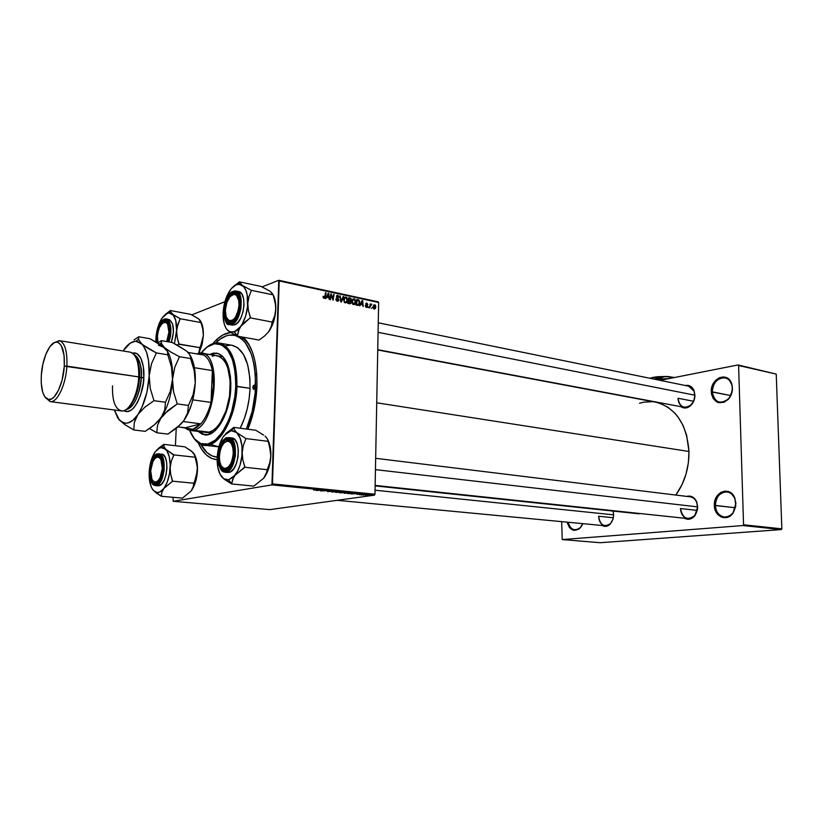 <?xml version="1.0" encoding="UTF-8"?>
<svg xmlns="http://www.w3.org/2000/svg" width="823" height="823" viewBox="0 0 823 823"><rect width="100%" height="100%" fill="white"/><g stroke="black" fill="none" stroke-linecap="round" stroke-linejoin="round"><path stroke-width="1.23" d="M712.286 391.83C714.529 402.396 719.858 404.803 728.283 399.052C730.999 396.048 732.347 392.437 732.316 388.199L732.439 388.003C732.47 392.478 731.05 396.295 728.18 399.464C719.281 405.533 713.654 402.992 711.298 391.841L730.701 395.575L712.286 391.83C713.212 382.376 717.502 377.726 725.145 377.87C729.497 379.156 731.884 382.602 732.316 388.199C731.4 397.622 727.162 402.303 719.6 402.221C715.146 400.955 712.708 397.499 712.286 391.83L711.298 391.841L711.566 394.299L713.253 398.641L718.088 402.57L724.219 402.252L729.579 397.756L732.316 390.575L732.161 385.503L729.034 379.413L723.489 376.913L719.374 377.706L715.64 380.339L711.957 386.8L711.298 391.841C710.331 378.096 727.995 370.967 731.729 383.888L732.439 388.003L731.647 384.31C728.108 372.068 711.37 378.806 712.286 391.83M715.393 505.415C715.259 516.175 727.367 521.298 733.098 512.647L735.916 503.378L733.067 513.058C727.018 522.194 714.241 516.762 714.385 505.415L735.32 507.77L715.393 505.415C716.061 496.608 719.971 492.103 727.12 491.897C732.305 493.08 735.196 496.938 735.793 503.481C735.124 512.245 731.266 516.772 724.219 517.05C718.901 515.908 715.969 512.029 715.393 505.415L714.385 505.415L714.662 507.966L716.38 512.595L721.298 517.07L727.542 517.297L733.005 513.151L735.783 506.011L734.929 498.327L730.742 492.73L724.682 491.115L720.619 492.545L717.234 495.765L715.053 500.281L714.385 505.415C713.438 491.815 730.238 485.477 734.805 498.008L735.916 503.378L734.733 498.399C730.413 486.537 714.487 492.524 715.393 505.415M568.086 522.245C570.596 529.817 574.649 531.617 580.246 527.625L582.777 523.644C580.915 527.872 578.26 529.94 574.814 529.827C571.409 529.261 569.166 526.73 568.086 522.245M582.818 523.644L580.05 528.088C574.043 532.327 569.753 530.341 567.17 522.163L569.423 527.461L573.765 530.331L578.662 529.24L581.408 526.411L582.818 523.644M598.619 516.258C600.183 525.259 604.144 527.687 610.501 523.551L610.337 524.004C607.693 526.566 604.946 527.059 602.097 525.475L605.759 526.381L610.193 524.158L613.094 518.984L613.649 514.745L613.125 511.073L613.629 514.838C613.073 521.792 610.255 525.434 605.172 525.774C601.171 524.92 598.99 521.751 598.619 516.258L613.361 517.749L598.619 516.258M677.977 398.25C679.695 407.169 684.057 409.391 691.063 404.916C693.573 402.313 694.828 399.073 694.828 395.194L694.921 395.009C694.921 399.134 693.583 402.581 690.919 405.348C687.544 408.342 684.211 408.784 680.899 406.675L684.427 407.982L689.592 406.449L693.552 401.573L694.807 397.252L694.128 390.812L692.071 387.52L689.098 385.627L685.302 385.503C689.232 384.794 692.153 386.501 694.046 390.606L694.828 395.194C694.056 403.26 690.518 407.292 684.211 407.303C680.405 406.243 678.327 403.219 677.977 398.25L693.583 401.274L677.977 398.25M680.467 508.511C682.709 518.675 687.514 520.949 694.9 515.352L697.709 506.783L694.828 515.784C691.659 519.344 688.203 520.167 684.458 518.233L688.81 519.251L692.287 518.068L695.209 515.28L697.585 509.077L696.896 502.39L694.807 498.81L691.773 496.608L686.742 496.403C690.847 495.364 694.067 496.979 696.412 501.248L697.606 506.886C697.03 514.416 693.799 518.325 687.905 518.603C683.409 517.636 680.93 514.272 680.467 508.511L697.246 510.404L680.467 508.511M215.986 340.228L218.239 340.629L215.986 340.228M256.951 386.378C256.303 401.696 253.289 415.975 247.898 429.225L253.402 412.148L255.819 399.33L256.951 386.378L256.735 373.848L255.212 362.274L252.455 352.141L248.587 343.839L243.32 337.214C252.784 346.648 257.321 363.036 256.951 386.378M217.138 459.635C209.155 459.069 202.849 453.452 198.23 442.774L201.635 449.286L206.378 454.985L211.85 458.493L217.138 459.635M655.406 402.128L660.262 403.404L667.937 407.231L674.809 413.084L677.843 416.716L682.956 425.193L686.598 435.038L688.964 451.477C689.108 467.989 684.726 482.515 675.817 495.065L682.03 484.603L686.012 474.089L688.357 462.886L688.964 451.477L376.718 402.797L688.964 451.477C686.794 424.051 675.755 407.622 655.838 402.21L377.736 349.981M613.66 514.838L613.022 511.062L613.629 514.838L375.041 490.21L613.629 514.838M269.8 509.622L173.2 501.3L271.94 484.891L374.434 495.168L269.8 509.622L374.434 495.168L374.969 494.232L378.652 302.483L279.213 280.962L272.464 483.893L374.969 494.232L374.434 495.168L271.94 484.891L173.2 501.3L173.005 497.298L173.2 501.3L269.8 509.622M361.163 494.942L365.361 494.746L361.163 494.942M359.672 494.788L360.299 494.726L359.672 494.788M348.15 493.646L353.211 493.347L348.15 493.646M344.158 493.255L349.075 492.987L344.158 493.255M335.743 492.421L340.66 492.144L335.743 492.421M327.533 491.598L332.338 491.29L327.533 491.598M313.573 490.014L319.324 489.891L313.573 490.014M316.145 490.457L322.132 490.179L316.145 490.457M320.425 490.878L327.585 490.724L320.425 490.878M331.741 492.01L337.492 491.712L331.988 491.907L333.788 491.341L331.741 492.01L337.492 491.712L331.988 491.907L333.788 491.341L331.741 492.01M340.3 492.864L344.816 492.535L340.3 492.864M351.061 493.934L357.007 493.666L351.061 493.934M357.028 494.325L361.03 494.366L357.028 494.325M363.138 495.137L363.766 495.076L363.138 495.137M365.391 495.374L369.064 495.179L365.391 495.374M351.195 302.247L350.3 303.738L347.759 303.348L348.726 297.679L351.184 298.831L350.608 300.94L351.195 302.247L350.67 298.193L348.726 297.679L347.759 303.348L349.734 303.759L351.195 302.247M358.17 305.415L355.937 305.076L356.894 299.438L358.869 300.004L359.661 301.372L359.517 303.862L358.17 305.415L359.754 302.442L358.725 299.911L356.894 299.438L355.937 305.076L358.17 305.415M366.42 307.38L365.258 305.621L366.266 306.794L367.079 306.619L365.741 304.273L366.605 303.059L367.922 304.603L366.286 303.852L367.634 306.3L366.42 307.38L367.634 306.413L366.338 303.749L367.922 304.603L366.811 303.08L365.957 303.337L367.13 306.351L366.461 306.856L365.258 305.693L366.42 307.38M368.745 306.969L368.107 307.658L368.745 306.969M370.35 306.444L369.558 307.967L370.227 303.893L370.597 304.839L371.471 304.088L370.35 306.444L371.759 304.304L370.597 304.839L370.227 303.893L369.558 307.967L370.35 306.444M324.046 298.389L323.1 296.331L324.54 297.576L325.548 292.69L326.083 292.803L325.198 297.566L324.046 298.389L324.972 298.049L326.083 292.803L325.548 292.69L324.591 297.514L323.1 296.331L324.046 298.389M326.885 297.298L325.641 298.656L328.151 293.245L328.799 293.389L329.334 299.438L328.675 297.679L326.885 297.298L328.675 297.679L329.334 299.438L328.799 293.389L328.151 293.245L325.641 298.656L326.885 297.298M375.833 306.773L375.062 308.841L373.344 308.327L373.179 306.228L373.981 304.87L375.206 305.024L375.833 306.619L374.712 304.777L373.683 305.127L373.076 307.113L374.228 309.036L375.247 308.656L375.833 306.773M372.119 307.679L371.492 308.378L372.119 307.679M343.716 296.599L341.401 301.99L340.743 301.856L340.125 295.827L341.175 301.105L343.16 296.486L343.716 296.599L343.16 296.486L341.175 301.105L340.125 295.827L340.743 301.856L341.401 301.99L343.716 296.599L342.996 296.856L343.716 296.599M338.963 299.819L338.088 301.197L336.165 300.426L335.846 298.893L337.132 300.446L338.418 299.973L336.504 297.103L337.08 295.313L339.076 296.259L339.282 297.401L338.016 296.002L336.946 296.599L338.963 299.819L336.946 296.599L337.831 295.951L339.282 297.401L337.872 295.262L336.432 296.527L338.284 300.272L337.399 300.529L335.846 298.893L337.348 301.208L338.665 300.776L338.963 299.819M331.021 296.177L330.383 299.654L329.858 299.551L330.867 293.832L332.729 299.263L333.562 294.408L334.087 294.531L333.089 300.23L331.216 294.809L331.021 296.177L331.216 294.809L332.05 296.321L330.867 293.832L329.858 299.551L330.383 299.654L331.021 296.177L330.414 296.393L331.021 296.177M360.855 304.531L359.672 305.868L362.058 300.549L362.676 300.683L363.21 306.619L362.583 304.901L360.855 304.531L362.583 304.901L363.21 306.619L362.676 300.683L362.058 300.549L359.672 305.868L360.855 304.531M355.752 301.722L354.682 304.387L353.448 304.623L352.388 303.759L351.956 301.084L352.944 299.037L354.857 299.15L355.742 301.259L354.116 298.77L352.645 299.335L351.915 301.763L353.54 304.644L355.022 304.047L355.752 301.722M347.573 299.973L346.493 302.648L345.249 302.885L344.179 302.02L343.747 299.325L344.744 297.268L346.678 297.391L347.573 299.51L345.927 297L344.364 297.659L343.695 300.014L345.341 302.905L346.874 302.267L347.573 299.973M191.79 314.88L224.916 301.702L191.79 314.88M262.053 286.929L278.771 280.283L378.169 301.835L378.652 302.483L374.969 494.232L272.464 483.893L271.94 484.891L278.771 280.283L279.213 280.962L378.652 302.483L378.169 301.835L278.771 280.283L262.053 286.929M176.235 428.351L175.422 445.727L176.235 428.351M600.142 542.717L562.222 539.569L742.984 525.547L781.294 529.58L600.142 542.717L781.294 529.58L781.85 528.839L776.233 374.095L738.601 365.515L743.55 524.786L781.85 528.839L781.294 529.58L742.984 525.547L562.222 539.569L561.677 521.638L562.222 539.569L600.142 542.717M601.397 391.985L602.055 391.851L601.397 391.985M660.139 380.36L738.005 364.949L776.233 374.095L781.85 528.839L743.55 524.786L742.984 525.547L743.55 524.786L738.601 365.515L738.005 364.949L776.233 374.095L738.005 364.949L660.139 380.36M652.094 401.706L643.751 402.169L639.543 403.219M634.348 512.914L637.372 513.583M639.111 513.83L375.123 485.889M375.658 458.308L690.281 496.835C694.684 497.822 697.122 501.176 697.606 506.886L696.412 501.248M688.697 386.193C692.431 387.273 694.478 390.267 694.828 395.194L694.005 391.059L688.604 386.172M230.615 332.513L222.961 334.93L216.819 339.436L212.828 343.675C218.527 336.854 224.463 333.14 230.615 332.513M239.39 336.504C243.834 338.346 247.651 342.214 250.82 348.119C248.104 343.037 244.884 339.457 241.17 337.368L239.39 336.504M373.683 305.117L374.712 304.777L373.683 305.117M373.58 307.154L374.671 305.302L375.339 306.67L374.846 308.255L373.632 308.707L374.249 308.512L373.076 307.318L374.074 308.45L374.846 308.265L374.918 305.415L373.971 305.642L373.58 307.154M340.516 299.716L341.041 299.531L340.516 299.716M335.846 299.119L336.37 298.934L335.846 299.119M336.525 300.837L337.399 300.529L336.525 300.837M336.638 295.704L337.872 295.262L336.638 295.704M336.597 297.35L337.132 297.165L336.597 297.35M337.286 298.224L338.016 297.967L337.286 298.224M330.805 294.171L331.422 293.955L330.805 294.171M332.492 298.049L331.576 296.486L333.089 300.23L334.087 294.531L333.562 294.408L332.729 299.263L332.492 298.049M333.5 294.737L334.087 294.531L333.5 294.737M330.661 295.015L331.216 294.809L330.661 295.015M327.945 293.698L328.799 293.389L327.945 293.698M327.184 296.661L327.935 295.066L327.184 295.334L328.387 293.945L327.719 294.192L328.387 293.945L328.624 296.969L326.443 296.928L328.624 296.969L328.387 293.945L327.184 296.661M323.069 296.578L323.634 296.373L323.069 296.578M323.048 297.072L323.573 296.877L323.048 297.072M323.346 297.977L324.097 297.71L323.346 297.977M325.486 293.019L326.083 292.803L325.486 293.019M324.725 297.216L325.332 297L324.725 297.216M370.185 304.191L370.741 304.006L370.185 304.191M370.041 305.024L370.597 304.839L370.041 305.024M370.689 304.654L371.759 304.304L370.689 304.654M370.967 304.839L370.021 305.148M366.595 307.401L367.356 307.144M365.793 307.082L366.461 306.856L365.793 307.082M365.926 303.378L366.811 303.08L365.926 303.378M366.338 303.749L365.741 303.944M366.132 305.066L366.688 304.88L366.132 305.066M366.883 305.765L367.397 305.59L366.883 305.765M367.089 306.598L367.634 306.413L367.089 306.598M361.873 300.961L362.676 300.683L361.873 300.961M361.143 303.913L361.853 302.339L361.153 302.576L362.285 301.239L361.657 301.455L362.285 301.239L362.521 304.201L360.443 304.15L362.521 304.201L362.285 301.239L361.143 303.913M356.771 300.169L358.108 299.706L356.771 300.169M357.645 300.282L358.725 299.911L357.645 300.282M359.229 302.617L359.754 302.442L359.229 302.617M357.46 304.705L358.879 303.944L359.198 301.599L358.509 300.518L356.729 300.405L357.295 300.21L356.554 304.531L357.213 304.664L355.978 305.086L357.213 304.664L355.989 304.716L357.295 300.21L358.663 300.601L359.24 302.298L358.643 304.325L357.357 304.963M356.596 305.055L357.491 304.716M352.707 299.253L354.116 298.77L352.707 299.253M353.479 303.944L352.779 304.253L353.592 303.975L352.419 301.907L353.036 299.87L352.182 300.158L354.085 299.449L355.248 301.547L353.972 303.975L355.217 302L354.61 299.716L353.252 299.654L351.915 302.082L353.468 303.934M348.602 298.44L349.991 297.957L348.602 298.44M349.631 298.564L350.67 298.193L349.631 298.564M350.773 299.85L351.318 299.665L350.773 299.85M349.981 301.156L350.608 300.94L349.806 301.115L350.464 302.802L348.571 303.512L349.857 303.07L348.119 303.42L349.353 302.998L348.386 302.792L348.715 300.879L348.15 301.074L349.806 301.115L348.715 300.879L347.82 302.987L350.382 302.895L350.639 301.732L349.97 301.156M348.829 300.22L349.137 298.451L348.561 298.656L350.012 298.646L350.804 299.582L350.505 300.333L348.17 300.909L350.505 300.333L350.649 298.965L349.137 298.451L348.829 300.22M350.186 300.446L348.849 300.909M344.498 297.504L345.927 297L344.498 297.504M344.209 300.148L344.837 298.101L343.973 298.41L345.897 297.679L347.069 299.798L346.462 301.774L344.58 302.514L345.393 302.226L343.705 300.333L345.125 302.134L346.421 301.825L347.069 299.798L346.421 297.957L344.94 297.998L344.209 300.148M318.439 490.343L321.34 490.117L318.439 490.343M336.021 492.072L339.981 492.144L336.021 492.072M341.308 492.463L344.127 492.514L341.308 492.463M339.313 492.658L342.522 492.74L339.313 492.658M344.456 492.915L348.396 492.987L344.456 492.915M353.334 493.821L356.225 493.605L353.334 493.821M347.697 493.502L352.573 493.378L347.697 493.502M365.762 495.148L368.437 495.168L365.762 495.148M252.805 387.551L254.955 387.88L252.805 387.551L253.381 385.606L254.461 385.092L255.099 386.903L253.607 389.413L252.805 387.551L254.297 385.041L255.099 386.903L254.523 388.857L253.433 389.361L252.805 387.551M198.919 431.53L205.009 434.894L201.368 433.505L198.919 431.53M230.81 387.777C230.173 412.909 216.212 437.291 204.526 434.842L198.158 431.437L202.407 434.297L208.209 434.626L214.258 431.406L219.998 424.853L226.294 411.891L230.08 396.017L230.872 383.744L230.368 376.018L227.025 363.077L222.796 356.513L219.36 353.962L213.63 353.067L209.495 354.507L216.768 353.108C226.202 356.05 230.882 367.614 230.81 387.777M232.024 345.279L237.58 347.645L243.495 354.425L247.744 364.97L249.904 378.385L250.058 388.333L235.748 386.347C234.977 420.224 214.71 451.416 200.112 443.299C195.751 441.241 192.263 436.92 189.65 430.347L194.465 438.824L200.678 443.546L207.818 444.039L215.266 440.151L222.364 432.116L228.455 420.594L231.664 411.459L234.843 396.521L235.748 386.347L235.183 371.821L232.395 359.373L227.693 350.104L221.521 344.775L214.474 343.757L207.17 347.018L201.028 353.108C205.513 347.46 210.184 344.312 215.04 343.675C228.599 344.24 235.501 358.468 235.748 386.347L236.973 386.326C236.715 357.974 229.689 343.52 215.883 342.965C212.231 343.407 208.641 345.321 205.102 348.705C209.896 344.158 214.68 342.286 219.463 343.078C231.181 346.761 237.024 361.174 236.973 386.326L250.058 388.333C250.048 363.344 244.122 349.014 232.281 345.331L219.463 343.078M255.562 386.769L256.93 386.975L255.562 386.769C254.904 401.963 251.848 416.057 246.386 429.03L252.167 411.469L255.181 392.962L255.367 374.763L253.906 363.663L251.262 353.931L245.367 342.728L240.409 337.903L234.874 335.373L228.989 335.208L225.986 335.99L220.008 339.23L215.719 342.985C221.86 336.782 228.053 334.21 234.298 335.249C248.423 339.673 255.511 356.843 255.562 386.769M217.066 355.783L217.066 355.783C225.924 358.54 230.317 369.373 230.245 388.291C229.648 411.829 216.562 434.667 205.585 432.363M217.21 457.063L216.058 456.971C209.906 456.076 204.814 451.837 200.791 444.266L207.057 452.64L212.313 455.993L217.21 457.063M250.058 388.333L249.163 398.61L247.239 408.784L244.39 418.413L240.182 428.227C246.067 416.5 249.359 403.198 250.058 388.333M204.413 445.243L218.867 446.838L211.923 444.862M225.584 345.897L230.563 345.135M236.973 386.326C236.201 417.796 218.712 448.226 204.155 445.212C199.454 444.513 195.493 441.354 192.273 435.737C194.629 439.883 197.448 442.712 200.709 444.225C215.554 452.506 236.191 420.8 236.973 386.326M217.056 353.16L214.392 353.19L210.256 354.631L217.056 353.16M215.996 355.649L219.525 356.596L222.745 359.003L225.523 362.778L227.745 367.819L230.162 380.823L229.566 395.986L226.027 410.842L220.132 422.981L216.603 427.404L212.869 430.501L209.093 432.168L205.4 432.332M212.303 356.184L214.165 355.731M239.915 304.983L239.009 304.994C237.58 316.011 234.195 321.237 228.876 320.661C226.428 319.139 225.255 315.682 225.358 310.281L226.202 317.071L229.041 320.733L232.95 320.013L235.512 317.122L238.289 310.25L239.009 304.994L238.68 300.169L236.366 295.282L233.969 294.325L230.008 296.65L226.788 302.638L225.358 310.281C226.315 301.125 229.144 295.807 233.845 294.325C237.281 294.624 238.999 298.183 239.009 304.994L239.915 304.983M226.901 318.624L229.442 321.67L234.164 320.703L230.327 321.978L226.901 318.624L231.263 322.03L232.364 321.783L230.378 322.77C221.366 324.169 223.619 295.838 232.714 292.875L233.465 293.904L231.201 295.478L235.676 293.667L238.711 296.301L234.74 293.605L231.201 295.478L233.465 293.904L235.676 293.667L238.711 296.301L236.561 293.996L233.465 293.904L232.714 292.875L234.216 292.546L236.931 293.626L238.042 295.004L239.555 299.161L239.935 304.644L238.289 313.46L235.964 318.398L233.063 321.67L230.039 322.781L227.354 321.598L224.813 316.032L224.463 310.631L225.276 304.788L227.117 299.366L229.73 295.19L232.714 292.875L236.006 292.967C243.186 295.848 239.483 320.353 231.541 322.513L232.364 321.783L230.327 321.978L226.901 318.624M694.828 395.194L378.076 332.327L694.828 395.194M168.838 312.884L165.814 314.026L161.884 318.285C158.407 323.881 156.411 330.743 155.876 338.839L155.917 341.833L156.103 336.01L157.769 327.616L160.701 320.291L163.489 316.197L161.884 318.285L170.176 310.713L165.207 314.468L170.299 310.662L167.172 313.285L169.826 312.915L172.244 314.047L170.598 312.143L170.299 310.518L190.833 314.376L170.299 310.518L170.412 311.619L168.838 312.884L173.314 315.158L175.731 320.456L176.636 330.846L177.768 324.643L180.237 318.748L172.244 314.047C175.412 317.009 176.873 322.616 176.636 330.846L174.682 342.378L177.007 327.657L180.114 318.645L173.735 315.137L170.412 311.619M168.396 323.244L166.812 321.731L164.497 321.7L163.798 320.764L166.246 320.795C170.32 324.663 170.752 331.638 167.532 341.699L169.682 331.834L168.941 324.643L166.236 320.795L163.798 320.764L164.497 321.7L166.143 321.505L168.396 323.244L165.454 321.474L162.748 322.914L166.143 321.505L168.396 323.244M163.911 319.437L163.849 319.643C167.079 315.528 173.54 328.13 168.108 341.802L169.95 334.591L169.96 326.145L167.655 320.538L165.207 319.365L161.113 321.844L158.695 325.929L156.421 334.169L156.329 342.07C154.827 330.414 161.442 319.211 163.849 319.643L164.322 319.242L163.654 319.581M164.322 319.242L166.287 319.015C171.379 322.256 172.223 329.889 168.797 341.915C173.139 331.618 169.888 317.884 166.287 319.015L164.322 319.242M197.571 318.244L190.833 314.376L198.775 318.985L200.966 322.575L180.237 318.748L200.966 322.575L202.808 329.19L203.343 335.599L202.252 341.74L199.866 347.625L179.044 344.065L177.171 337.358L176.636 330.846L177.171 337.358L178.91 344.271L199.866 347.625L198.765 353.19L203.343 335.599L202.16 344.189L198.96 353.16L203.343 335.599C203.559 329.509 202.674 324.735 200.699 321.289M177.501 345.197L179.054 343.767L177.501 345.197M200.843 321.536L202.88 327.636L203.343 335.599L202.808 329.19L200.514 320.898L198.775 318.985L199.866 320.096M168.828 319.478C173.941 322.719 174.785 330.342 171.359 342.358L173.468 332.07L172.635 324.036L169.6 319.736L166.287 319.015L163.89 319.458C160.259 319.941 154.693 332.996 156.298 342.049M156.998 342.45L156.668 336.874L158.129 328.933L160.084 324.499L163.798 320.764C158.417 324.91 156.154 332.142 156.998 342.45M198.775 318.985L197.932 318.419M169.672 332.132L168.9 332.142L166.699 341.555L168.9 332.142L169.672 332.132M158.047 342.852L157.43 336.586L158.088 331.844L159.508 327.482L162.584 323.038L165.876 322.39L167.614 324.252L168.9 332.142C168.972 325.754 167.542 322.421 164.6 322.153C160.701 323.47 158.304 328.284 157.43 336.586L158.047 342.852M268.637 290.478L260.984 286.404L239.452 281.857L260.984 286.404L269.677 290.982M239.256 328.861L240.686 326.484L234.339 331.906L237.497 335.918L238.289 331.237L240.686 326.484L244.853 322.05L250.429 317.884L272.269 322.081L271.168 327.009L268.689 331.7L264.543 336.021L259.06 340.064L237.343 336.134L239.256 328.861M232.209 325.075L234.617 324.848L231.942 324.355C235.08 323.995 238.042 318.871 240.841 308.985C241.674 297.741 240.018 291.733 235.903 290.951L232.765 291.661C236.746 289.223 239.349 293.461 240.583 304.387C238.454 316.66 235.419 323.11 231.489 323.737L234.617 324.848C244.164 322.266 247.672 292.494 238.567 291.507L235.903 290.951C244.987 291.939 241.468 321.762 231.942 324.355L229.555 324.581L231.942 324.355L231.489 323.737L236.283 319.283L239.699 310.837L240.542 301.29L238.536 293.955L237.333 292.474L234.39 291.301L231.129 292.628L226.706 298.687L224.71 304.551L223.877 313.913L224.864 319.19L228.341 323.696L231.489 323.737C227.529 325.97 224.977 321.68 223.846 310.868C225.913 298.862 228.887 292.453 232.765 291.661L235.903 290.951L232.384 291.671M225.975 328.12L224.247 323.984L223.095 315.95L223.342 309.89L225.204 300.724L227.302 295.159L231.438 288.513L236.191 284.809L239.359 284.295L243.567 286.569L245.717 290.005L247.167 294.716L247.558 306.619L245.635 316.053L242.127 324.252L239.164 328.387L235.964 331.124L231.191 332.235L228.331 330.939L226.294 328.799L230.029 332.142L237.343 336.134L259.06 340.064L264.543 336.021L268.689 331.7C272.948 325.579 275.324 318.028 275.798 309.067L274.717 315.723L272.269 322.081L250.429 317.884L248.402 310.549L247.785 303.461L248.927 296.722L251.457 290.354L242.271 285.406L239.452 281.857L233.341 286.61M226.294 328.799L228.331 330.939C224.638 327.647 222.899 321.649 223.115 312.956L223.208 316.413L223.115 312.956C223.63 304.16 225.903 296.661 229.956 290.447C232.662 286.589 235.491 284.532 238.433 284.274L242.271 285.406L239.596 281.95L234.041 285.982M271.405 292.391L273.195 294.871L251.457 290.354L273.195 294.871L275.695 305.58L275.582 312.174L273.678 321.464L268.689 331.7L271.168 327.009L272.104 322.297L274.717 315.723L275.798 309.067C275.952 303.265 275.077 298.554 273.195 294.922M273.627 295.786L275.561 303.142L275.798 309.067L275.18 302.092L273.195 294.871L270.088 291.239M229.473 324.56L226.675 322.657L229.555 324.581L232.23 325.075L234.617 324.848L238.001 322.369L240.985 317.699L243.104 311.557L244.019 304.911L243.598 298.79L241.89 294.15L238.464 291.486M234.164 320.703L232.364 321.783L234.164 320.703M237.199 336.031L234.339 331.906L229.483 331.679L228.331 330.939L237.199 336.031M247.785 303.461C247.27 312.565 244.904 320.24 240.686 326.484L250.449 317.555L248.402 310.549L247.785 303.461L248.927 296.722L251.457 290.354L242.271 285.406C246.108 288.492 247.949 294.511 247.785 303.461M250.274 318.1L250.449 317.555L250.274 318.1M232.436 442.959L227.981 440.356L224.329 442.671L228.979 440.356L232.436 442.959L229.956 440.624L227.652 440.418L224.329 442.671L227.652 440.418L228.979 440.356L232.436 442.959M233.248 453.339L234.174 453.339L233.248 453.339L232.508 458.709L230.81 463.483L228.434 466.908L225.728 468.472L223.136 467.948L221.027 465.437L219.72 461.343L219.412 456.271C220.204 447.722 222.766 442.692 227.117 441.169C231.119 441.323 233.166 445.387 233.248 453.339C232.035 463.761 228.866 468.74 223.753 468.277C220.78 466.641 219.34 462.639 219.412 456.271L220.142 450.994L221.799 446.282L224.134 442.856L226.819 441.221L229.422 441.653L231.572 444.101L232.919 448.206L233.248 453.339M375.442 469.635L697.606 506.886L375.442 469.635M229.432 467.752L225.368 469.511L221.469 466.209L224.391 469.254L229.432 467.752L225.523 470.314C215.585 472.556 217.035 440.963 226.891 439.42L227.652 440.418L226.891 439.42L228.403 439.359L231.16 441.015L233.176 444.801L234.154 450.14L233.917 456.22L232.508 462.084L230.142 466.816L227.199 469.696L224.144 470.293L221.428 468.534L219.463 464.707L218.537 459.419L218.774 453.452L220.153 447.691L222.457 442.99L225.348 440.058L229.329 439.636C237.508 442.239 234.257 469.47 225.656 470.293L226.5 469.47L225.368 469.511L221.469 466.209C222.766 468.647 224.401 469.738 226.376 469.491L227.426 469.563L226.5 469.47L229.432 467.752M161.359 458.03L158.119 456.343L155.341 458.072L158.86 456.333L161.359 458.03L159.58 456.518L157.872 456.384L157.152 455.469L158.962 455.613C165.979 457.619 163.098 483.152 155.753 483.801L158.613 481.918L155.722 483.07L152.749 480.663L155.002 482.895L158.613 481.918L156.565 483.029L157.316 483.101L155.722 483.07L152.749 480.663L156.565 483.029L155.753 483.801L153.304 483.204L152.245 482.113L150.64 478.575L149.94 470.982L152.337 460.643L154.601 457.115L157.152 455.469L159.621 455.973L161.617 458.555L162.841 462.855L163.088 468.205L160.639 478.708L158.335 482.227L155.66 483.811C147.317 485.765 148.881 456.714 157.152 455.469L161.359 458.03M162.296 468.369L163.077 468.369L162.296 468.369L161.01 459.862L159.251 457.578L157.07 457.135L154.817 458.586L152.821 461.693L150.702 470.828C151.463 463.02 153.654 458.442 157.296 457.094C160.66 457.279 162.326 461.034 162.296 468.369C161.215 477.679 158.572 482.227 154.374 481.99C151.792 480.581 150.568 476.856 150.702 470.828L151.946 479.274L153.675 481.599L155.845 482.124L158.119 480.735L160.146 477.628L162.296 468.369M191.646 451.323L184.805 446.817L163.818 444.379L184.805 446.817L191.327 450.963L194.609 454.841L197.386 467.207L196.337 476.959L193.744 483.42L193.189 487.175L191.131 491.002L182.469 498.131L161.308 496.269L161.874 492.36L163.849 488.481L159.796 492.051L157.059 492.545L153.345 490.426L151.391 487.257L149.529 480.447L149.117 474.974L151.103 460.705L155.269 451.704L163.808 444.533L157.09 449.584M157.399 453.946L156.113 454.584M155.084 485.549L152.749 484.274L155.156 485.56L156.133 485.508L155.701 484.963C152.327 486.352 150.228 481.733 149.416 471.095C151.319 459.913 153.922 454.317 157.214 454.306L158.87 453.792C167.501 453.926 164.867 484.696 156.133 485.508L155.156 485.56C155.074 485.364 150.455 486.054 149.354 473.647C148.809 461.24 156.596 452.496 157.316 454.018L153.16 457.783L151.01 462.403L149.693 468.102L149.652 476.805L151.895 483.142L154.333 484.932L155.701 484.963L159.806 481.599L161.997 476.939L163.633 468.081L163.366 462.289L161.051 455.973L159.878 454.841L157.214 454.306C160.598 452.732 162.738 457.321 163.633 468.081C161.668 479.48 159.024 485.107 155.701 484.963L158.746 485.755L156.133 485.508C159.117 485.755 161.781 480.745 164.137 470.499C164.219 459.368 162.47 453.802 158.87 453.792L157.316 454.018L163.057 454.697L165.3 457.588L166.668 462.382L166.946 468.359L166.081 474.583L164.219 480.087L161.627 484.006L158.746 485.755C167.491 484.953 170.114 454.214 161.473 454.08M157.759 485.796L155.156 485.56M149.56 468.873L149.179 472.093C149.724 463.709 151.761 456.919 155.269 451.704L159.24 448L163.293 447.599L166.812 450.613L169.24 456.621L170.196 464.728L169.497 473.667L167.264 482.021L163.849 488.481L172.604 481.177L193.889 483.235L172.604 481.177L170.69 474.377L170.145 467.68L171.318 461.168L173.838 454.872L195.03 457.228L173.838 454.872L165.732 449.245L164.086 446.714L163.818 444.379L158.89 447.949M152.481 489.263L156.463 493.152L161.185 496.135L161.874 492.36L163.849 488.481C161.174 491.938 158.5 493.193 155.825 492.247L161.308 496.269L182.469 498.131L191.131 491.002C194.825 485.889 196.934 479.058 197.458 470.519L195.493 482.052L191.131 491.002L193.189 487.175L197.458 470.519C197.685 463.596 196.625 458.144 194.29 454.183L196.995 462.104L197.458 470.519L196.913 463.925L194.907 456.004L192.849 452.321L193.961 453.679M149.179 472.093L149.23 475.385L149.179 472.093C148.881 480.437 150.27 486.547 153.345 490.426M155.341 458.072L157.872 456.384L155.341 458.072M172.46 481.352L170.69 474.377L170.145 467.68C169.589 476.342 167.491 483.276 163.849 488.481L172.46 481.352M173.818 455.191L165.732 449.245C168.931 452.948 170.402 459.1 170.145 467.68L171.318 461.168L173.818 455.191M163.942 444.502L160.608 447.486L165.732 449.245L164.086 446.714L163.942 444.502M192.849 452.321L190.926 450.922M263.617 435.089L255.819 430.254L233.794 427.394L255.819 430.254L263.267 434.904M233.506 477.484L234.967 475.324L228.527 479.799L231.747 483.739L232.539 479.603L234.967 475.324L244.884 467.269L267.238 469.696L266.138 474.048L263.627 478.286L253.823 486.126L231.592 483.934L233.506 477.484M231.664 437.908L234.956 439.78L237.23 443.998L238.32 449.965L238.063 456.755L236.489 463.308L233.835 468.585L230.543 471.795L226.068 472.165C229.576 472.381 232.683 466.98 235.378 455.963C235.45 443.875 233.341 437.754 229.041 437.589L226.942 438.155C230.965 436.344 233.609 441.303 234.843 453.01C232.672 465.468 229.586 471.661 225.605 471.569L228.815 472.453C239.164 471.435 241.962 438.299 231.767 437.929L229.041 437.589C239.215 437.949 236.396 471.137 226.068 472.165L224.741 472.217L226.068 472.165L225.605 471.569L228.917 469.666L231.849 465.458L234.555 456.333L234.432 446.694L231.561 439.873L228.578 438.083L225.276 438.854L220.79 444.369L218.764 450.14L217.9 459.8L218.908 465.52L222.416 470.921L225.605 471.569C221.593 473.143 219.011 468.153 217.879 456.6C219.988 444.389 223.002 438.248 226.942 438.155L229.041 437.589L227.045 437.836C226.109 435.706 215.945 447.774 218.033 461.631C221.037 474.285 224.607 471.414 224.741 472.217L221.521 470.396L224.658 472.207M220.657 475.324L224.154 479.161L231.592 483.934L253.823 486.126L263.627 478.286C267.959 472.649 270.366 465.17 270.86 455.86L269.749 462.876L267.238 469.696L244.884 467.269L242.816 459.831L242.178 452.516L243.351 445.418L245.943 438.577L236.613 432.528L234.473 429.853L233.794 427.394L225.543 433.824M217.55 454.275L217.262 461.364L218.476 448.34L222.724 437.538L227.199 432.342L232.076 430.563L236.613 432.528L240.1 438.001L241.983 446.179L241.952 455.788L239.987 465.324L237.754 470.879L233.423 477.031L228.527 479.799L223.835 478.791L220.05 474.233L217.725 466.857L217.179 457.783C217.704 448.658 220.019 441.221 224.134 435.47L231.078 430.624L236.613 432.528L234.473 429.853L233.938 427.528L226.016 433.34M266.426 437.599L265.078 436.149L267.331 438.824L268.205 441.344L245.943 438.577L268.205 441.344L270.757 452.249L270.644 459.08L268.689 468.462L263.627 478.286L266.138 474.048L269.749 462.876L270.86 455.86C271.024 449.121 269.934 443.618 267.598 439.369L267.598 439.369M267.629 439.41L270.181 446.704L270.86 455.86L269.347 445.12L267.331 438.824L265.078 436.149M227.138 437.754L225.317 438.659M221.171 476.147L222.436 477.638C218.702 473.482 216.953 466.857 217.179 457.783M231.448 483.79L228.527 479.799L225.029 479.428L222.436 477.638L231.448 483.79M242.178 452.516C241.653 461.97 239.246 469.573 234.967 475.324L244.894 466.929L242.816 459.831L242.178 452.516L243.351 445.418L245.943 438.577L236.613 432.528C240.491 436.488 242.353 443.155 242.178 452.516M244.719 467.474L244.894 466.929L244.719 467.474M211.027 402.437C208.62 411.572 205.215 418.701 200.822 423.824L192.88 429.267L193.631 430.223C216.85 426.54 222.447 348.438 199.361 353.108L196.738 353.89L201.738 353.201C222.848 354.476 215.328 427.024 193.631 430.223L209.093 432.168L193.631 430.223L190.164 430.429L184.763 427.703L187.881 429.791L193.631 430.223L192.88 429.267L196.892 427.384L200.822 423.824L185.401 427.785L190.915 429.544L192.88 429.267L178.035 426.859L185.401 427.785L200.822 423.824C205.215 418.701 208.62 411.572 211.027 402.437L213.455 385.946L212.365 370.576C214.247 380.452 213.795 391.069 211.027 402.437L192.798 399.844L211.027 402.437L212.365 370.576L211.027 402.437M203.806 355.063C207.828 357.583 210.688 362.748 212.365 370.576C210.688 362.748 207.828 357.583 203.806 355.063L200.123 353.839L197.438 354.003L203.806 355.063L188.117 352.439L203.806 355.063M196.471 353.839L197.026 353.623L196.471 353.839M183.169 421.53L200.822 423.824L183.169 421.53M194.413 367.706L212.365 370.576L194.413 367.706M130.867 352.326C136.443 354.97 139.056 363.169 138.727 376.893L139.591 377.428C139.951 368.395 138.676 361.678 135.754 357.254C138.676 361.678 139.951 368.395 139.591 377.428L143.778 377.654C144.714 387.808 134.54 417.374 123.934 410.646L127.524 411.593L131.423 410.008L134.015 407.58L137.626 402.097L140.63 394.834L143.212 383.508L143.778 377.654L141.268 377.685C141.587 365.103 139.21 357.449 134.149 354.734C139.972 360.237 142.348 367.891 141.268 377.685L139.591 377.428C138.387 391.686 134.633 401.758 128.326 407.632C134.633 401.758 138.387 391.686 139.591 377.428L138.727 376.893C139.025 362.377 136.145 354.116 130.096 352.121L59.256 340.629L53.464 343.078L59.256 340.629C64.852 342.584 67.404 351.082 66.889 366.122C67.404 351.061 64.852 342.563 59.235 340.629L57.147 342.183C62.404 344.024 64.791 352.007 64.307 366.153L138.727 376.893L66.889 366.122C65.943 384.783 57.065 403.219 50.121 401.583L45.399 397.591L50.1 401.583C57.054 403.249 65.943 384.794 66.889 366.122L64.307 366.153L64.091 355.505L61.375 345.794L58.7 342.779L56.633 342.121L54.421 342.563L49.915 346.606L45.862 354.24L42.847 364.28L41.304 375.278C42.24 357.995 50.45 340.557 57.147 342.183M126.053 409.587C135.651 408.321 141.515 386.018 141.268 377.685C139.313 396.151 134.231 406.788 126.053 409.587M158.407 345.166L164.518 347.604L161.524 343.767L161.359 340.64L172.295 342.512L176.688 344.765L186.975 351.37L188.961 353.376L190.658 356.966L190.597 358.55L179.455 356.719L170.824 352.059L164.518 347.604L161.524 343.767L161.359 340.64L172.295 342.512L184.342 349.662M161.359 340.64L157.882 342.965L161.359 340.64M117.792 417.961L119.407 420.069L114.366 409.998L117.627 417.703L121.393 421.798L125.816 423.228L128.193 422.899L133.059 420.131L137.801 414.699L142.07 406.953L146.916 392.19L149.189 375.813L148.531 360.505L146.515 352.131L143.397 345.907L138.676 339.899L138.696 336.761L149.909 338.685L161.74 345.423L167.553 351.493L167.789 354.806L171.462 366.945L172.511 379.352L170.289 391.316L165.485 402.272L164.723 409.988L161.082 417.734C167.676 407.776 171.493 394.978 172.511 379.352L174.723 367.439L179.455 356.719L170.824 352.059L164.518 347.604L167.553 351.493L167.789 354.806L171.462 366.945L172.511 379.352C172.964 367.14 171.256 357.738 167.388 351.133C171.256 357.738 172.964 367.14 172.511 379.352L170.289 391.316L165.485 402.272L164.723 409.988L162.316 415.8L157.152 422.312L167.974 410.471L177.243 403.898L173.56 391.769L172.511 379.352C171.493 394.978 167.676 407.776 161.082 417.734L157.481 425.378L156.792 432.764L149.488 428.526L156.792 432.764L167.902 434.112L156.792 432.764L157.481 425.378L161.082 417.734L164.147 414.031L177.243 403.898L188.467 405.461L187.541 413.053L183.796 420.687L180.731 424.318L167.902 434.112L176.945 427.775L183.796 420.687C190.473 410.872 194.3 398.239 195.267 382.798L193.127 394.629L188.467 405.461L177.243 403.898L173.56 391.769L172.645 385.576L172.511 379.352L174.723 367.439L179.455 356.719L190.597 358.55L194.207 370.535L195.267 382.798L194.578 388.847L193.127 394.629L188.467 405.461L187.541 413.053L183.796 420.687L188.158 413.156L191.687 403.867L194.115 393.497L195.267 382.798C195.668 371.029 193.971 361.863 190.175 355.289M180.36 424.689L183.796 420.687L180.36 424.689M188.961 353.509L186.975 351.37L190.154 355.248L194.207 370.535L195.267 382.798L194.434 367.83L190.73 356.266M186.975 351.37L184.805 349.888M119.407 420.069L125.363 424.946L133.789 429.956L134.314 422.466L137.801 414.699C133.038 421.427 128.337 424.164 123.687 422.899L119.407 420.069L124.87 424.617L133.789 429.956L134.314 422.466L135.61 418.609L137.801 414.699L144.663 407.344L153.973 400.678L165.485 402.272L153.973 400.678L150.239 388.394L149.189 375.813L151.494 363.766L156.37 352.923L167.789 354.806L156.37 352.923L137.215 341.452L134.9 341.35L130.127 343.232L123.203 350.804C127.287 344.528 131.526 341.37 135.908 341.308L141.505 343.747C147.142 349.538 149.704 360.237 149.189 375.813C148.109 391.635 144.313 404.597 137.801 414.699L144.663 407.344L153.973 400.678L150.239 388.394L149.189 375.813L151.494 363.766L156.37 352.923L147.749 348.232L141.505 343.747L138.676 339.899L138.696 336.761L149.909 338.685L161.575 345.742M149.909 428.238L145.177 431.345L133.789 429.956L145.177 431.345L154.251 424.925L149.909 428.238M158.037 421.417L154.251 424.925L161.082 417.734L158.037 421.417M126.145 346.956L124.571 348.859M132.421 353.108L136.865 353.571L140.877 358.272L143.325 366.729L143.778 377.654C144.704 368.848 141.823 350.752 132.421 353.108M134.026 339.971L138.696 336.761L134.026 339.971M48.567 399.494L51.911 398.713L54.205 396.82L58.567 390.081L62.044 380.298L64.307 366.153C63.402 383.683 55.079 401.027 48.567 399.494C43.146 397.602 40.728 389.526 41.304 375.278L41.243 383.199L42.662 392.067L44.74 396.727L48.567 399.494L50.1 401.583L121.279 410.903C128.779 412.58 138.007 394.906 138.727 376.893C138.017 394.186 129.458 411.428 122.082 410.955C115.333 409.679 112.144 401.315 112.504 385.874M667.031 376.461L672.73 377.87L667.031 376.461L652.865 377.376L659.172 378.271L664.953 376.533L674.593 377.5L667.031 376.461L662.957 376.883L659.182 378.673L654.501 377.201L649.738 378.241L657.731 376.687L667.031 376.461M650.201 378.333L652.865 377.376L650.201 378.333M654.079 379.125L668.986 378.611L654.079 379.125M659.799 380.288L668.615 378.59L659.799 380.288M655.221 376.975L669.315 376.605L655.221 376.975M686.752 407.776L377.747 349.693M605.172 525.774L337.183 500.312M687.905 518.603L375.134 485.405M691.135 386.687L378.261 322.791M241.17 337.368L240.83 336.772M375.247 308.656L374.156 309.016M374.054 305.539L373.303 305.786M337.492 300.549L336.566 300.868M337.08 296.157L336.442 296.383M338.665 300.776L337.389 301.218M324.972 298.049L324.025 298.389M370.864 304.932L370.011 305.22M366.544 306.866L365.824 307.102M367.397 307.113L366.533 307.391M358.982 304.891L357.47 305.405M355.022 304.047L353.396 304.603M352.974 299.932L352.162 300.22M351.03 300.642L349.713 301.095M350.824 303.358L349.682 303.749M346.874 302.267L345.166 302.864M344.744 298.224L343.932 298.502M215.883 342.965L215.04 343.675M200.709 444.225L200.112 443.299M229.442 321.67L228.876 320.661M237.302 294.006L236.468 293.832L237.302 294.006M234.74 293.605L233.845 294.325M166.812 321.731L166.246 320.795M167.439 321.742L166.74 321.618L167.439 321.742M165.454 321.474L164.6 322.153M231.263 322.03L230.378 322.77M232.816 291.465C221.305 295.436 222.652 327.317 229.555 324.581M236.561 293.996L236.006 292.967M239.905 283.091L238.433 284.274M227.981 440.356L227.117 441.169M229.854 440.459L230.718 440.562L229.854 440.459M226.346 469.614L227.189 469.707M224.391 469.254L223.753 468.277M158.119 456.343L157.296 457.094M160.228 456.477L159.497 456.395L160.228 456.477M157.162 483.204L156.452 483.142M155.002 482.895L154.374 481.99M159.58 456.518L158.962 455.613M156.473 483.05L155.66 483.811M156.463 493.152L155.825 492.247M163.88 444.842L161.071 447.393M226.376 469.491L225.523 470.314M227.477 472.505L224.741 472.217M229.956 440.624L229.329 439.636M233.948 427.95L231.078 430.624M225.523 480.179L225.029 479.428M198.508 353.839L199.361 353.108M223.043 356.781L201.738 353.201M211.799 433.145L190.36 430.46M187.881 429.791L187.263 428.845M159.734 344.086L161.257 342.862M135.908 341.308L138.49 339.261M124.87 424.617L123.687 422.899"/></g></svg>
